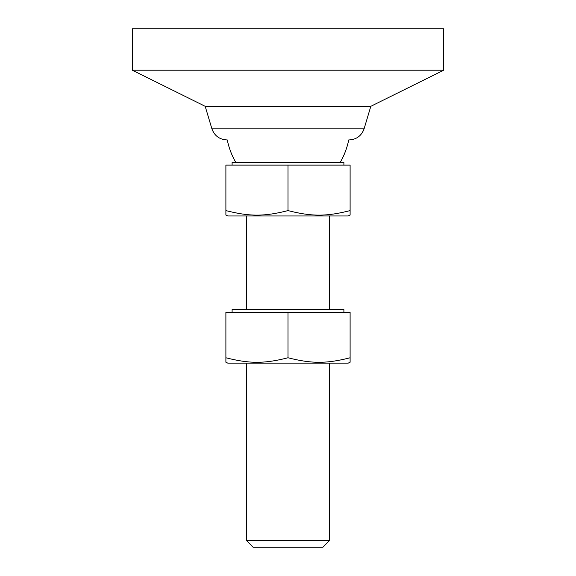 <?xml version="1.0" encoding="UTF-8"?>
<svg xmlns="http://www.w3.org/2000/svg" width="576" height="576" viewBox="0 0 576 576"><rect width="100%" height="100%" fill="white"/><g stroke="black" fill="none" stroke-linecap="round" stroke-linejoin="round"><path stroke-width="0.86" d="M348.739 139.932C347.105 147.902 344.254 155.412 340.186 162.461C344.254 155.412 347.105 147.902 348.739 139.932L349.171 139.932L348.739 139.932M235.814 162.461C231.746 155.412 228.895 147.902 227.261 139.932L226.829 139.932C219.434 139.478 214.459 135.77 211.91 128.822L205.186 106.308L132.314 70.207L132.314 28.8L443.686 28.8L443.686 70.207L370.814 106.308L364.09 128.822C361.541 135.77 356.566 139.478 349.171 139.932C356.566 139.478 361.541 135.77 364.09 128.822L370.814 106.308L443.686 70.207L443.686 28.8L132.314 28.8L132.314 70.207L443.686 70.207L132.314 70.207L205.186 106.308L370.814 106.308L205.186 106.308L211.91 128.822L364.09 128.822L211.91 128.822C214.459 135.77 219.434 139.478 226.829 139.932L227.261 139.932C228.895 147.902 231.746 155.412 235.814 162.461M329.407 540.576L322.949 547.2L329.407 540.576L329.407 363.118L329.407 540.576L288 540.576L329.407 540.576M253.051 547.2L246.593 540.576L246.593 363.118L246.593 540.576L288 540.576L246.593 540.576L253.051 547.2L322.949 547.2L253.051 547.2M329.407 215.957L329.407 309.622L329.407 215.957M246.593 309.622L246.593 215.957L246.593 309.622M350.107 215.086L348.242 215.957L350.107 215.086L350.107 165.11L225.893 165.11L225.893 210.6C249.638 216.641 264.247 216.641 288 210.6L288 165.11L288 210.6C311.753 216.641 326.362 216.641 350.107 210.6L350.107 215.086M227.758 215.957L225.893 215.086L225.893 165.11L350.107 165.11L350.107 210.6C326.362 216.641 311.753 216.641 288 210.6C264.247 216.641 249.638 216.641 225.893 210.6L225.893 215.086L227.758 215.957L348.242 215.957L227.758 215.957M343.901 162.461L343.901 165.11L343.901 162.461L288 162.461L343.901 162.461M232.099 165.11L232.099 162.461L288 162.461L232.099 162.461L232.099 165.11M350.107 362.246L348.242 363.118L350.107 362.246L350.107 312.271L225.893 312.271L225.893 357.768C249.638 363.802 264.247 363.802 288 357.768L288 312.271L288 357.768C311.753 363.802 326.362 363.802 350.107 357.768L350.107 362.246M227.758 363.118L225.893 362.246L225.893 312.271L350.107 312.271L350.107 357.768C326.362 363.802 311.753 363.802 288 357.768C264.247 363.802 249.638 363.802 225.893 357.768L225.893 362.246L227.758 363.118L348.242 363.118L227.758 363.118M343.901 309.622L343.901 312.271L343.901 309.622L288 309.622L343.901 309.622M232.099 312.271L232.099 309.622L288 309.622L232.099 309.622L232.099 312.271"/></g></svg>
